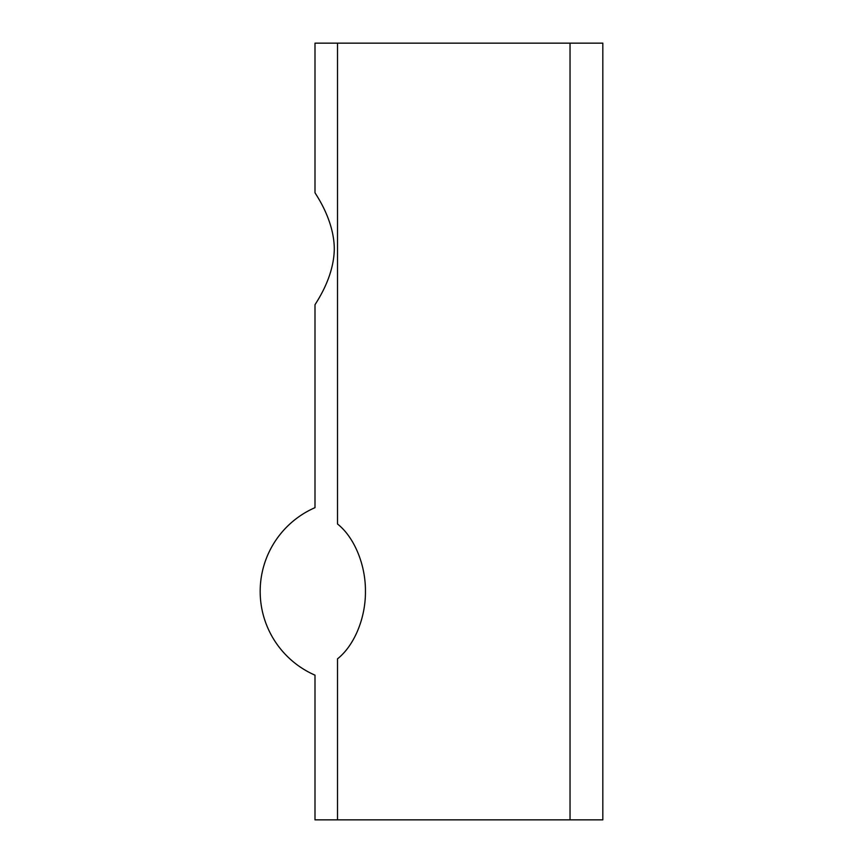 <?xml version="1.0" encoding="UTF-8"?>
<svg xmlns="http://www.w3.org/2000/svg" width="863" height="863" viewBox="0 0 863 863"><rect width="100%" height="100%" fill="white"/><g stroke="black" fill="none" stroke-linecap="round" stroke-linejoin="round"><path stroke-width="1.29" d="M334.305 248.749C333.97 218.177 314.175 192.449 314.995 192.578C314.175 192.449 333.97 218.177 334.305 248.749C333.97 279.31 314.175 305.049 314.995 304.919C314.175 305.049 333.97 279.31 334.305 248.749M314.995 192.578L314.995 43.15L602.827 43.15L602.827 819.85L314.995 819.85L314.995 675.157A91.381 91.381 0 0 1 314.995 507.66L314.995 304.919M337.509 819.85L337.509 658.825C308.08 680.519 308.08 680.519 337.509 658.825C353.765 646.063 365.675 618.9 365.437 591.414C365.675 563.917 353.765 536.754 337.509 523.992C308.08 502.298 308.08 502.298 337.509 523.992L337.509 43.15M570.033 819.85L570.033 43.15"/></g></svg>
